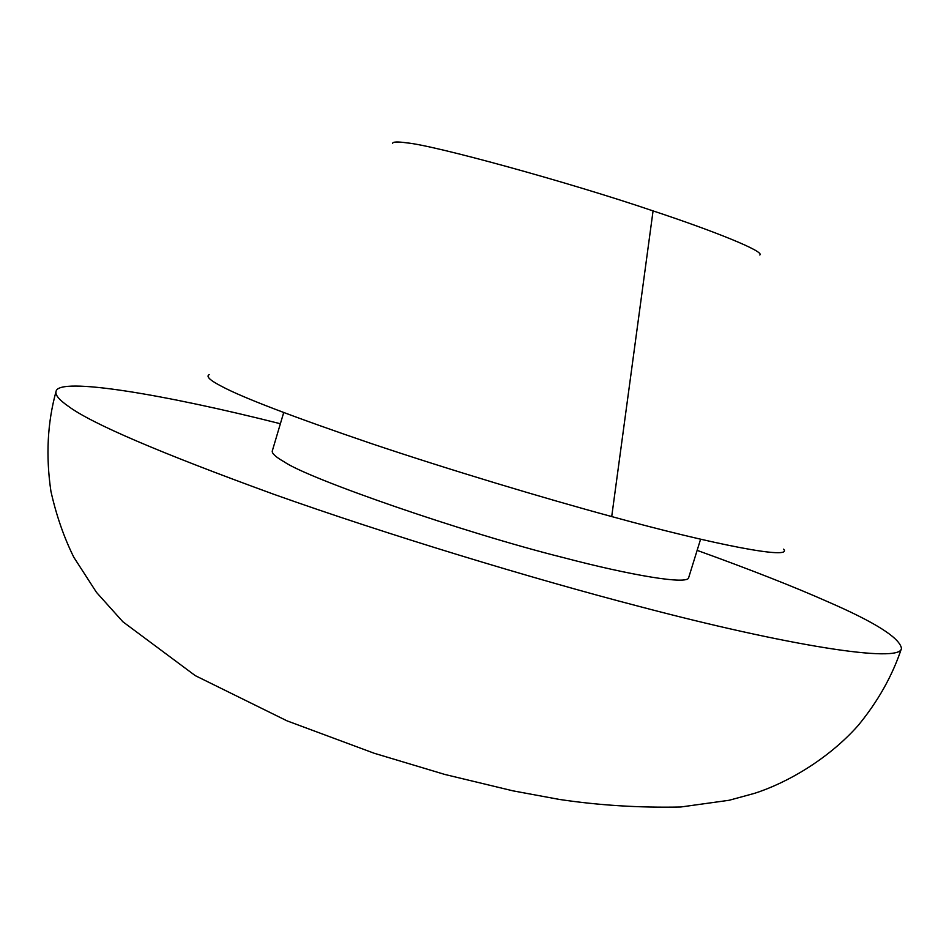 <?xml version="1.0" encoding="UTF-8"?>
<svg xmlns="http://www.w3.org/2000/svg" width="949" height="949" viewBox="0 0 949 949"><rect width="100%" height="100%" fill="white"/><g stroke="black" fill="none" stroke-linecap="round" stroke-linejoin="round"><path stroke-width="1.42" d="M283.704 412.554L272.268 451.024C271.817 453.444 275.756 457.027 284.095 461.783C308.069 478.616 463.337 532.614 563.421 557.621C631.049 575.426 688.559 585.142 688.701 577.538L700.599 539.21M392.613 143.429C392.744 141.721 397.477 141.531 406.824 142.872C432.827 145.019 567.466 181.781 653.066 210.903C714.656 231.259 765.013 251.627 759.805 254.996M209.195 374.63C205.767 376.409 209.978 380.347 221.805 386.445C242.956 397.738 292.933 416.825 371.735 443.705C449.482 469.814 543.136 497.964 611.714 516.564C714.146 544.75 793.661 560.124 783.601 549.151M280.37 423.74C166.727 394.962 57.818 376.243 56.027 391.534C55.149 395.069 59.253 399.968 68.328 406.255C91.306 423.432 159.8 452.78 273.798 494.287C387.524 534.75 532.128 578.582 638.843 606.328C786.78 645.45 900.648 663.731 901.491 648.404C899.652 637.787 874.978 622.188 827.481 601.607C794.301 586.862 750.861 569.78 697.135 550.361M653.066 210.903L611.714 516.564M901.491 648.404C892.428 675.688 878.003 701.37 858.204 725.439C827.73 759.817 785.796 783.459 754.123 793.459L729.093 800.28L680.694 807.006C639.223 807.86 598.772 805.333 559.329 799.426L512.911 790.837L444.844 774.455L374.191 753.257L287.013 720.849L195.257 675.629L122.848 621.749L96.454 592.33L73.82 557.277C63.915 537.3 56.276 515.295 50.914 491.262C45.718 455.911 47.426 422.673 56.027 391.534"/></g></svg>
